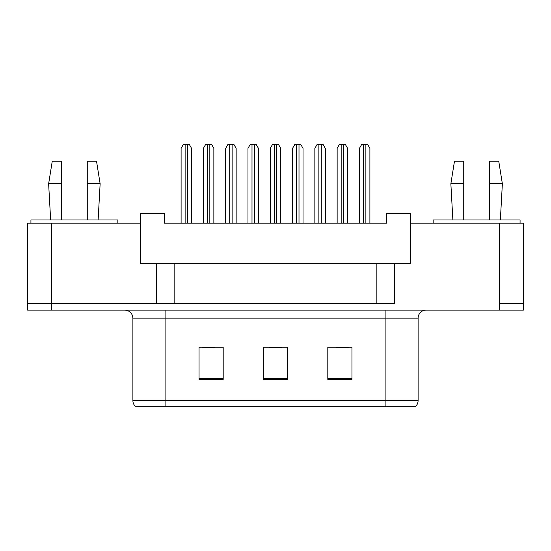 <?xml version="1.0" encoding="UTF-8"?>
<svg xmlns="http://www.w3.org/2000/svg" width="551" height="551" viewBox="0 0 551 551"><rect width="100%" height="100%" fill="white"/><g stroke="black" fill="none" stroke-linecap="round" stroke-linejoin="round"><path stroke-width="0.83" d="M156.312 263.426L140.216 263.426L140.216 223.189L27.55 223.189L27.55 303.67L156.312 303.67L156.312 263.426L174.825 263.426L174.825 303.67M523.45 223.189L523.45 303.67L523.45 223.189L410.784 223.189L410.784 263.426L394.688 263.426L394.688 303.67L51.691 303.67L51.691 223.189M410.784 223.189L410.784 213.533L386.637 213.533L386.637 223.189L164.363 223.189L164.363 213.533L140.216 213.533L140.216 223.189M394.688 263.426L376.175 263.426L376.175 303.67M376.175 263.426L174.825 263.426M523.45 303.67L499.309 303.67L499.309 223.189M418.106 400.563C418.057 403.008 417.121 405.047 415.289 406.679L385.914 406.679L385.914 400.563L418.106 400.563L418.106 318.154A8.045 8.045 0 0 1 426.15 310.103M385.914 406.679L135.711 406.679A8.045 8.045 0 0 1 132.894 400.563L132.894 318.154C132.419 313.264 129.733 310.585 124.85 310.103M351.951 379.398L351.951 347.206L327.811 347.206L327.811 379.398L351.951 379.398M223.189 379.398L223.189 347.206L199.049 347.206L199.049 379.398L223.189 379.398M287.574 379.398L287.574 347.206L263.426 347.206L263.426 379.398L287.574 379.398M523.367 303.67L523.367 310.103L27.633 310.103L27.633 303.67M202.589 347.371L214.663 347.371M336.337 347.371L348.411 347.371M269.467 347.371L281.533 347.371M191.562 223.189L191.562 148.343L189.241 144.321L183.421 144.321L181.1 148.343L181.1 223.189M213.857 223.189L213.857 148.343L211.529 144.321L205.716 144.321L203.395 148.343L203.395 223.189M236.145 223.189L236.145 148.343L233.824 144.321L228.011 144.321L225.683 148.343L225.683 223.189M280.728 223.189L280.728 148.343L278.407 144.321L272.593 144.321L270.272 148.343L270.272 223.189M325.317 223.189L325.317 148.343L322.989 144.321L317.176 144.321L314.855 148.343L314.855 223.189M369.9 223.189L369.9 148.343L367.579 144.321L361.759 144.321L359.438 148.343L359.438 223.189M87.265 183.758L87.265 161.223L96.521 161.223L100.137 183.758L87.265 183.758L87.265 219.973M50.644 219.973L48.633 183.758L61.512 183.758L61.512 161.223L52.255 161.223L48.633 183.758M61.512 219.973L61.512 183.758M117.845 223.189L117.845 219.973L30.932 219.973L30.932 223.189M489.488 183.758L489.488 161.223L498.745 161.223L502.367 183.758L489.488 183.758L489.488 219.973M452.874 219.973L450.863 183.758L463.735 183.758L463.735 161.223L454.479 161.223L450.863 183.758M463.735 219.973L463.735 183.758M520.068 223.189L520.068 219.973L433.155 219.973L433.155 223.189M258.44 223.189L258.44 148.343L256.119 144.321L250.299 144.321L247.978 148.343L247.978 223.189M303.022 223.189L303.022 148.343L300.701 144.321L294.881 144.321L292.56 148.343L292.56 223.189M347.605 223.189L347.605 148.343L345.284 144.321L339.471 144.321L337.143 148.343L337.143 223.189M385.914 310.103L385.914 318.154L132.894 318.154M418.106 318.154L385.914 318.154L385.914 400.563L165.086 400.563L165.086 406.679M132.894 400.563L165.086 400.563L165.086 310.103M499.227 310.103L499.227 303.67M51.773 310.103L51.773 303.67M287.574 378.275L263.426 378.275M223.189 378.275L199.049 378.275M351.951 378.275L327.811 378.275M185.122 144.321L185.122 223.189M187.54 144.321L187.54 223.189M207.417 144.321L207.417 223.189M209.828 144.321L209.828 223.189M229.712 144.321L229.712 223.189M232.123 144.321L232.123 223.189M274.295 144.321L274.295 223.189M276.705 144.321L276.705 223.189M318.877 144.321L318.877 223.189M321.288 144.321L321.288 223.189M363.46 144.321L363.46 223.189M365.878 144.321L365.878 223.189M252 144.321L252 223.189M254.417 144.321L254.417 223.189M296.583 144.321L296.583 223.189M299 144.321L299 223.189M341.172 144.321L341.172 223.189M343.583 144.321L343.583 223.189M98.126 219.973L100.137 183.758M500.356 219.973L502.367 183.758"/></g></svg>
